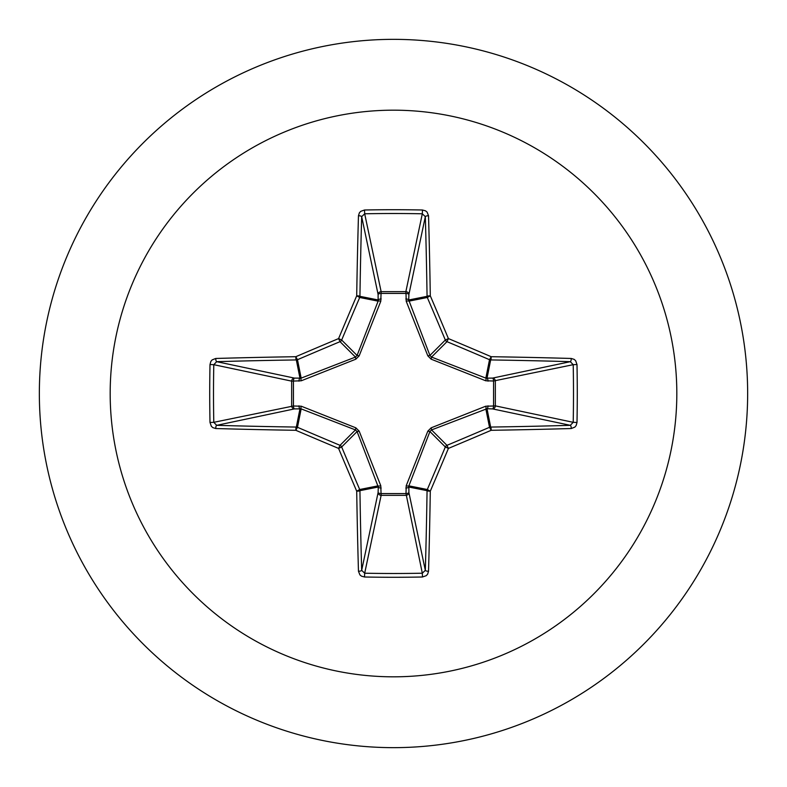 <?xml version="1.0" encoding="UTF-8"?>
<svg xmlns="http://www.w3.org/2000/svg" width="787" height="787" viewBox="0 0 787 787"><rect width="100%" height="100%" fill="white"/><g stroke="black" fill="none" stroke-linecap="round" stroke-linejoin="round"><path stroke-width="1.18" d="M571.264 428.531A566.512 49.374 180 0 1 491.186 430.292A566.187 49.345 157.5 0 1 448.413 448.413A566.187 49.345 112.5 0 1 430.292 491.186A566.512 49.374 90 0 1 428.531 571.264L427.616 574.185L426.269 575.661L422.471 576.999A565.538 216.425 180 0 1 393.5 577.284A565.538 216.425 180 0 1 364.529 576.999L364.686 573.211A562.508 215.264 0 0 0 393.5 573.497A562.508 215.264 0 0 0 422.314 573.211L425.324 570.309A563.482 49.109 -90 0 0 427.066 490.665A3.04 3.02 -78.8 0 1 427.302 489.514A563.158 49.079 -67.5 0 0 445.334 446.967A3.04 3.02 -45 0 1 446.967 445.334A563.158 49.079 -22.5 0 0 489.514 427.302A3.04 3.02 -11.2 0 1 490.665 427.066A563.482 49.109 0 0 0 570.309 425.324L573.211 422.314A562.508 215.264 -90 0 0 573.211 364.686L570.309 361.676A563.482 49.109 180 0 0 490.665 359.934A3.04 3.02 -168.8 0 1 489.514 359.698A563.158 49.079 -157.5 0 0 446.967 341.666A3.04 3.02 -135 0 1 445.334 340.033A563.158 49.079 -112.5 0 0 427.302 297.486A3.04 3.02 -101.2 0 1 427.066 296.335A563.482 49.109 -90 0 0 425.324 216.691L422.314 213.789L422.471 210.001L425.521 210.837L427.095 212.116L428.531 215.736A3.04 0.944 178.4 0 0 425.324 216.691L408.896 294.476L408.719 299.985L429.918 355.449L431.551 357.082L485.845 378.124L492.524 378.104A3.04 2.794 -101.9 0 1 495.338 381.134L495.338 405.866L573.211 422.314L576.999 422.471L576.163 425.521L574.884 427.095L571.264 428.531A3.04 0.944 -91.6 0 0 570.309 425.324L492.524 408.896L487.015 408.719L431.551 429.918L429.918 431.551L408.876 485.845L408.896 492.524A3.04 2.794 -11.9 0 1 405.866 495.338L381.134 495.338A3.04 2.794 11.9 0 1 378.104 492.524A3.04 1.033 -178.2 0 0 381.006 493.557L405.994 493.557L406.22 485.717L427.823 431.158L431.158 427.823L485.717 406.22L493.557 405.994A3.04 1.033 -88.2 0 1 492.524 408.896A3.04 2.794 -78.1 0 0 495.338 405.866L493.557 405.994L493.557 381.006L485.717 380.78L431.158 359.177L427.823 355.842L406.22 301.283L405.994 293.443A3.04 1.033 -178.2 0 1 408.896 294.476A3.04 2.794 -168.1 0 0 405.866 291.662L422.314 213.789A562.508 215.264 180 0 0 364.686 213.789L361.676 216.691A3.04 0.944 -178.4 0 0 358.469 215.736L359.384 212.815L360.731 211.339L364.529 210.001A565.538 216.425 0 0 1 393.5 209.716A565.538 216.425 0 0 1 422.471 210.001M380.78 301.283L359.177 355.842L355.842 359.177L301.283 380.78L291.662 381.134L213.789 364.686A562.508 215.264 90 0 0 213.503 393.5A562.508 215.264 90 0 0 213.789 422.314L216.691 425.324A563.482 49.109 0 0 0 296.335 427.066A3.04 3.02 11.2 0 1 297.486 427.302A563.158 49.079 22.5 0 0 340.033 445.334A3.04 3.02 45 0 1 341.666 446.967A563.158 49.079 67.5 0 0 359.698 489.514A3.04 3.02 78.8 0 1 359.934 490.665A563.482 49.109 90 0 0 361.676 570.309L378.104 492.524L378.281 487.015L357.082 431.551L355.449 429.918L301.155 408.876L294.476 408.896A3.04 2.794 78.1 0 1 291.662 405.866L291.662 381.134A3.04 2.794 101.9 0 1 294.476 378.104L301.155 378.124L355.449 357.082L357.082 355.449L378.124 301.155A3.04 0.925 -159.1 0 1 380.78 301.283L381.134 291.662L405.866 291.662L405.994 293.443L381.006 293.443A3.04 1.033 -1.8 0 0 378.104 294.476L361.676 216.691A563.482 49.109 90 0 0 359.934 296.335A3.04 3.02 101.2 0 1 359.698 297.486A563.158 49.079 112.5 0 0 341.666 340.033A3.04 3.02 135 0 1 340.033 341.666A563.158 49.079 157.5 0 0 297.486 359.698A3.04 3.02 168.8 0 1 296.335 359.934A563.482 49.109 180 0 0 216.691 361.676L213.789 364.686L210.001 364.529L210.837 361.479L212.116 359.905L215.736 358.469A566.512 49.374 0 0 1 295.814 356.708A566.187 49.345 -22.5 0 1 338.587 338.587A566.187 49.345 -67.5 0 1 356.708 295.814A566.512 49.374 -90 0 1 358.469 215.736M215.736 358.469A3.04 0.944 -91.6 0 0 216.691 361.676L294.476 378.104A3.04 1.033 -88.2 0 0 293.443 381.006L293.443 405.994L301.283 406.22L355.842 427.823L359.177 431.158L380.78 485.717L381.134 495.338L364.686 573.211L361.676 570.309A3.04 0.944 178.4 0 1 358.469 571.264A566.512 49.374 -90 0 1 356.708 491.186A566.187 49.345 -112.5 0 1 338.587 448.413A566.187 49.345 -157.5 0 1 295.814 430.292A566.512 49.374 180 0 1 215.736 428.531L212.815 427.616L211.339 426.269L210.001 422.471A565.538 216.425 -90 0 1 209.716 393.5A565.538 216.425 -90 0 1 210.001 364.529M393.5 110.18A283.32 283.32 0 0 1 676.82 393.5A283.32 283.32 0 0 1 393.5 676.82A283.32 283.32 0 0 1 110.18 393.5A283.32 283.32 0 0 1 393.5 110.18M393.5 39.35A354.15 354.15 0 0 1 747.65 393.5A354.15 354.15 0 0 1 393.5 747.65A354.15 354.15 0 0 1 39.35 393.5A354.15 354.15 0 0 1 393.5 39.35A354.15 354.15 0 0 0 39.35 393.5A354.15 354.15 0 0 0 393.5 747.65M364.529 576.999L361.479 576.163L359.905 574.884L358.469 571.264M428.531 215.736A566.512 49.374 90 0 1 430.292 295.814A566.187 49.345 67.5 0 1 448.413 338.587A566.187 49.345 22.5 0 1 491.186 356.708L489.514 359.698L485.845 378.124A3.04 0.925 110.9 0 1 485.717 380.78M571.264 358.469L574.185 359.384L575.661 360.731L576.999 364.529L573.211 364.686L493.557 381.006A3.04 1.033 88.2 0 0 492.524 378.104L570.309 361.676A3.04 0.944 91.6 0 0 571.264 358.469A566.512 49.374 0 0 0 491.186 356.708A3.04 0.521 90.9 0 1 490.665 359.934L487.015 378.281A3.04 1.033 88.2 0 1 488.048 381.174M381.174 298.952A3.04 1.033 -1.8 0 0 378.281 299.985L359.934 296.335A3.04 0.521 -179.1 0 0 356.708 295.814L359.698 297.486L378.124 301.155L378.104 294.476A3.04 2.794 168.1 0 1 381.134 291.662L364.686 213.789L364.529 210.001M406.22 485.717A3.04 0.925 -159.1 0 0 408.876 485.845L427.302 489.514L430.292 491.186A3.04 0.521 -179.1 0 1 427.066 490.665L408.719 487.015A3.04 1.033 -1.8 0 1 405.826 488.048M427.823 431.158L429.918 431.551L445.334 446.967L448.413 448.413L446.967 445.334L431.551 429.918L431.158 427.823M428.531 571.264A3.04 0.944 -178.4 0 1 425.324 570.309L408.896 492.524A3.04 1.033 -1.8 0 1 405.994 493.557L422.314 573.211L422.471 576.999M485.717 406.22A3.04 0.925 -110.9 0 1 485.845 408.876L489.514 427.302L491.186 430.292A3.04 0.521 -90.9 0 0 490.665 427.066L487.015 408.719A3.04 1.033 -88.2 0 0 488.048 405.826M380.78 485.717A3.04 0.925 159.1 0 1 378.124 485.845L359.698 489.514L356.708 491.186A3.04 0.521 179.1 0 0 359.934 490.665L378.281 487.015A3.04 1.033 -178.2 0 0 381.174 488.048M355.842 427.823L355.449 429.918L340.033 445.334L338.587 448.413L341.666 446.967L357.082 431.551L359.177 431.158M298.952 405.826A3.04 1.033 88.2 0 0 299.985 408.719L296.335 427.066A3.04 0.521 90.9 0 0 295.814 430.292L297.486 427.302L301.155 408.876A3.04 0.925 110.9 0 1 301.283 406.22M431.158 359.177L431.551 357.082L446.967 341.666L448.413 338.587L445.334 340.033L429.918 355.449L427.823 355.842M215.736 428.531A3.04 0.944 91.6 0 1 216.691 425.324L294.476 408.896A3.04 1.033 88.2 0 1 293.443 405.994L213.789 422.314L210.001 422.471M406.22 301.283A3.04 0.925 159.1 0 1 408.876 301.155L427.302 297.486L430.292 295.814A3.04 0.521 179.1 0 0 427.066 296.335L408.719 299.985A3.04 1.033 -178.2 0 0 405.826 298.952M301.283 380.78A3.04 0.925 -110.9 0 1 301.155 378.124L297.486 359.698L295.814 356.708A3.04 0.521 -90.9 0 0 296.335 359.934L299.985 378.281A3.04 1.033 -88.2 0 0 298.952 381.174M359.177 355.842L357.082 355.449L341.666 340.033L338.587 338.587L340.033 341.666L355.449 357.082L355.842 359.177M576.999 364.529A565.538 216.425 90 0 1 576.999 422.471"/></g></svg>

